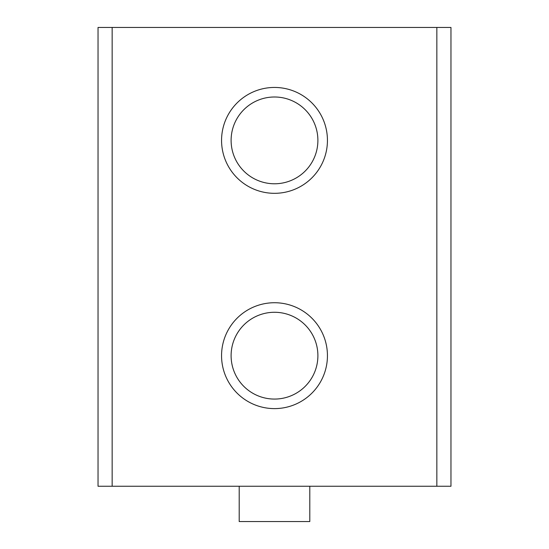 <?xml version="1.0" encoding="UTF-8"?>
<svg xmlns="http://www.w3.org/2000/svg" width="549" height="549" viewBox="0 0 549 549"><rect width="100%" height="100%" fill="white"/><g stroke="black" fill="none" stroke-linecap="round" stroke-linejoin="round"><path stroke-width="0.82" d="M98.038 27.45L98.038 486.256L450.962 486.256L450.962 27.45L98.038 27.45M274.5 193.323A52.937 52.937 0 0 0 320.348 113.918A52.937 52.937 0 0 0 228.652 113.918A52.937 52.937 0 0 0 274.5 193.323M274.5 408.614A52.937 52.937 0 0 0 320.348 329.201A52.937 52.937 0 0 0 228.652 329.201A52.937 52.937 0 0 0 274.5 408.614M274.5 399.068A43.392 43.392 0 0 0 312.079 333.977A43.392 43.392 0 0 0 236.921 333.977A43.392 43.392 0 0 0 274.5 399.068M274.5 183.778A43.392 43.392 0 0 0 312.079 118.694A43.392 43.392 0 0 0 236.921 118.694A43.392 43.392 0 0 0 274.5 183.778M239.206 486.256L239.206 521.55L309.794 521.55L309.794 486.256M436.846 27.45L436.846 486.256M112.154 27.45L112.154 486.256"/></g></svg>
